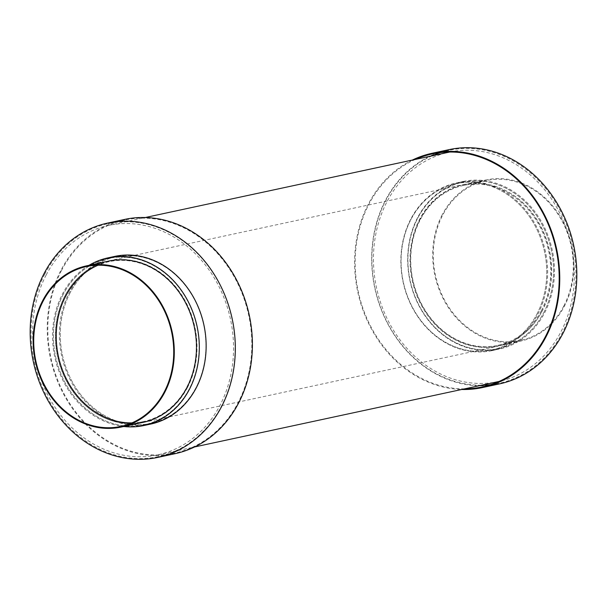 <?xml version="1.0" encoding="UTF-8"?>
<svg xmlns="http://www.w3.org/2000/svg" width="607" height="607" viewBox="0 0 607 607"><rect width="100%" height="100%" fill="white"/><g stroke="black" fill="none" stroke-linecap="round" stroke-linejoin="round"><path stroke-width="0.46" stroke-dasharray="3.04 2.28" d="M124.625 219.423A119.814 101.718 -102.1 0 0 61.049 270.062A119.814 101.718 -102.1 0 0 67.969 401.758A119.814 101.718 -102.1 0 0 175.021 453.695M114.715 256.412A85.739 72.787 -102.1 0 0 69.221 292.65A85.739 72.787 -102.1 0 0 74.175 386.887A85.739 72.787 -102.1 0 0 150.779 424.05M89.009 265.327A85.739 72.787 -102.1 0 0 62.392 294.122A85.739 72.787 -102.1 0 0 123.684 426.501M108.577 261.116A82.431 69.98 -102.1 0 0 64.843 295.95A82.431 69.98 -102.1 0 0 69.6 386.56A82.431 69.98 -102.1 0 0 143.252 422.29M131.947 422.889A81.77 69.418 -102.1 0 0 143.457 421.569A81.77 69.418 -102.1 0 0 186.842 387.016A81.77 69.418 -102.1 0 0 182.123 297.134A81.77 69.418 -102.1 0 0 109.063 261.685A81.77 69.418 -102.1 0 0 98.03 265.221M63.227 294.41A85.079 72.225 -102.1 0 0 68.136 387.926A85.079 72.225 -102.1 0 0 144.147 424.801A85.079 72.225 -102.1 0 0 189.293 388.844A85.079 72.225 -102.1 0 0 184.376 295.336A85.079 72.225 -102.1 0 0 108.365 258.453A85.079 72.225 -102.1 0 0 63.227 294.41A85.079 72.225 77.9 0 1 108.365 258.453A85.079 72.225 77.9 0 1 184.376 295.336A85.079 72.225 77.9 0 1 189.293 388.844A85.079 72.225 77.9 0 1 144.147 424.801A85.079 72.225 77.9 0 1 68.136 387.926A85.079 72.225 77.9 0 1 63.227 294.41M70.055 292.946A85.079 72.225 -102.1 0 0 74.965 386.454A85.079 72.225 -102.1 0 0 150.984 423.337A85.079 72.225 -102.1 0 0 196.122 387.38A85.079 72.225 -102.1 0 0 191.213 293.864A85.079 72.225 -102.1 0 0 115.193 256.989A85.079 72.225 -102.1 0 0 70.055 292.946A85.079 72.225 77.9 0 1 115.193 256.989A85.079 72.225 77.9 0 1 191.213 293.864A85.079 72.225 77.9 0 1 196.122 387.38A85.079 72.225 77.9 0 1 150.984 423.337A85.079 72.225 77.9 0 1 74.965 386.454A85.079 72.225 77.9 0 1 70.055 292.946M44.804 274.03A119.154 101.157 -102.1 0 0 51.686 404.998A119.154 101.157 -102.1 0 0 158.146 456.646A119.154 101.157 -102.1 0 0 221.365 406.288A119.154 101.157 -102.1 0 0 214.491 275.32A119.154 101.157 -102.1 0 0 108.031 223.672A119.154 101.157 -102.1 0 0 44.804 274.03M61.542 270.434A119.154 101.157 -102.1 0 0 68.416 401.402A119.154 101.157 -102.1 0 0 174.884 453.05A119.154 101.157 -102.1 0 0 238.103 402.691A119.154 101.157 -102.1 0 0 231.221 271.724A119.154 101.157 -102.1 0 0 124.761 220.075A119.154 101.157 -102.1 0 0 61.542 270.434M412.381 160.058A119.814 101.718 -102.1 0 0 368.411 203.944A119.814 101.718 -102.1 0 0 369.458 325.17A119.814 101.718 -102.1 0 0 461.73 389.482M449.059 149.633A119.814 101.718 -102.1 0 0 385.483 200.272A119.814 101.718 -102.1 0 0 392.403 331.968A119.814 101.718 -102.1 0 0 499.455 383.897M410.734 219.18A85.739 72.787 -102.1 0 0 415.681 313.424A85.739 72.787 -102.1 0 0 492.285 350.588A85.739 72.787 -102.1 0 0 537.779 314.35A85.739 72.787 -102.1 0 0 532.825 220.113A85.739 72.787 -102.1 0 0 456.221 182.95A85.739 72.787 -102.1 0 0 410.734 219.18M417.563 217.708A85.739 72.787 -102.1 0 0 422.51 311.952A85.739 72.787 -102.1 0 0 499.113 349.116A85.739 72.787 -102.1 0 0 544.608 312.878A85.739 72.787 -102.1 0 0 539.661 218.641A85.739 72.787 -102.1 0 0 463.05 181.478A85.739 72.787 -102.1 0 0 417.563 217.708M420.014 219.544A82.431 69.98 -102.1 0 0 424.771 310.154A82.431 69.98 -102.1 0 0 498.423 345.884A82.431 69.98 -102.1 0 0 542.157 311.05A82.431 69.98 -102.1 0 0 537.4 220.44A82.431 69.98 -102.1 0 0 463.748 184.71A82.431 69.98 -102.1 0 0 420.014 219.544M442.207 214.772A82.431 69.98 -102.1 0 0 446.964 305.382A82.431 69.98 -102.1 0 0 520.616 341.111A82.431 69.98 -102.1 0 0 564.358 306.269A82.431 69.98 -102.1 0 0 559.601 215.667A82.431 69.98 -102.1 0 0 485.941 179.93A82.431 69.98 -102.1 0 0 442.207 214.772M563.865 305.905A81.77 69.418 -102.1 0 0 559.146 216.024A81.77 69.418 -102.1 0 0 486.086 180.583A81.77 69.418 -102.1 0 0 442.7 215.136A81.77 69.418 -102.1 0 0 447.42 305.018A81.77 69.418 -102.1 0 0 520.48 340.466A81.77 69.418 -102.1 0 0 563.865 305.905M541.33 310.754A81.77 69.418 -102.1 0 0 536.603 220.872A81.77 69.418 -102.1 0 0 463.543 185.431A81.77 69.418 -102.1 0 0 420.158 219.984A81.77 69.418 -102.1 0 0 424.877 309.866A81.77 69.418 -102.1 0 0 497.937 345.315A81.77 69.418 -102.1 0 0 541.33 310.754M543.773 312.59A85.079 72.225 -102.1 0 0 538.864 219.074A85.079 72.225 -102.1 0 0 462.853 182.199A85.079 72.225 -102.1 0 0 417.707 218.156A85.079 72.225 -102.1 0 0 422.624 311.664A85.079 72.225 -102.1 0 0 498.635 348.547A85.079 72.225 -102.1 0 0 543.773 312.59A85.079 72.225 77.9 0 1 498.635 348.547A85.079 72.225 77.9 0 1 422.624 311.664A85.079 72.225 77.9 0 1 417.707 218.156A85.079 72.225 77.9 0 1 462.853 182.199A85.079 72.225 77.9 0 1 538.864 219.074A85.079 72.225 77.9 0 1 543.773 312.59M536.945 314.054A85.079 72.225 -102.1 0 0 532.036 220.546A85.079 72.225 -102.1 0 0 456.016 183.663A85.079 72.225 -102.1 0 0 410.878 219.62A85.079 72.225 -102.1 0 0 415.787 313.136A85.079 72.225 -102.1 0 0 491.807 350.011A85.079 72.225 -102.1 0 0 536.945 314.054A85.079 72.225 77.9 0 1 491.807 350.011A85.079 72.225 77.9 0 1 415.787 313.136A85.079 72.225 77.9 0 1 410.878 219.62A85.079 72.225 77.9 0 1 456.016 183.663A85.079 72.225 77.9 0 1 532.036 220.546A85.079 72.225 77.9 0 1 536.945 314.054M490.517 384.709A119.154 101.157 -102.1 0 0 498.969 383.328A119.154 101.157 -102.1 0 0 562.196 332.97A119.154 101.157 -102.1 0 0 555.314 202.002A119.154 101.157 -102.1 0 0 448.854 150.354A119.154 101.157 -102.1 0 0 440.576 152.569M432.025 155.832A119.154 101.157 -102.1 0 0 385.635 200.712A119.154 101.157 -102.1 0 0 387.448 322.78A119.154 101.157 -102.1 0 0 481.381 385.255M415.294 159.429A119.154 101.157 -102.1 0 0 368.897 204.309A119.154 101.157 -102.1 0 0 370.718 326.376A119.154 101.157 -102.1 0 0 464.651 388.852M541.96 311.232A82.628 70.154 77.9 0 1 498.119 346.149A82.628 70.154 77.9 0 1 424.293 310.336A82.628 70.154 77.9 0 1 419.52 219.506A82.628 70.154 77.9 0 1 463.361 184.589A82.628 70.154 77.9 0 1 537.195 220.402A82.628 70.154 77.9 0 1 541.96 311.232M187.48 387.494A82.628 70.154 77.9 0 1 143.639 422.411A82.628 70.154 77.9 0 1 69.805 386.598A82.628 70.154 77.9 0 1 65.04 295.768A82.628 70.154 77.9 0 1 108.881 260.851A82.628 70.154 77.9 0 1 182.707 296.664A82.628 70.154 77.9 0 1 187.48 387.494M46.155 275.039A117.333 99.616 77.9 0 1 108.41 225.447A117.333 99.616 77.9 0 1 213.247 276.306A117.333 99.616 77.9 0 1 220.022 405.279A117.333 99.616 77.9 0 1 157.767 454.871A117.333 99.616 77.9 0 1 52.923 404.012A117.333 99.616 77.9 0 1 46.155 275.039M498.59 381.553A117.333 99.616 77.9 0 1 393.753 330.694A117.333 99.616 77.9 0 1 386.978 201.721A117.333 99.616 77.9 0 1 449.233 152.129M449.719 152.023A117.333 99.616 77.9 0 1 554.221 203.231A117.333 99.616 77.9 0 1 560.845 331.961A117.333 99.616 77.9 0 1 499.075 381.446M143.457 421.569L120.914 426.418M150.984 423.337L144.147 424.801L150.984 423.337M174.884 453.05L158.146 456.646M124.761 220.075L108.031 223.672M115.193 256.989L108.365 258.453L115.193 256.989M109.063 261.685L86.52 266.534M492.285 350.588L499.113 349.116M498.423 345.884L520.616 341.111M463.543 185.431L486.086 180.583M456.016 183.663L462.853 182.199L456.016 183.663M432.116 153.95L448.854 150.354M482.239 386.925L498.969 383.328M491.807 350.011L498.635 348.547L491.807 350.011M497.937 345.315L520.48 340.466M463.748 184.71L485.941 179.93M456.221 182.95L463.05 181.478M143.639 422.411L498.119 346.149M108.41 225.447L145.27 217.518M157.767 454.871L194.619 446.942M108.881 260.851L463.361 184.589"/><path stroke-width="0.91" d="M157.941 457.367L175.021 453.695A119.814 101.718 -102.1 0 0 238.589 403.056A119.814 101.718 -102.1 0 0 231.677 271.359A119.814 101.718 -102.1 0 0 124.625 219.423L107.545 223.103A119.814 101.718 -102.1 0 0 43.977 273.734A119.814 101.718 -102.1 0 0 50.889 405.43A119.814 101.718 -102.1 0 0 157.941 457.367A119.814 101.718 -102.1 0 0 221.517 406.728A119.814 101.718 -102.1 0 0 214.597 275.032A119.814 101.718 -102.1 0 0 107.545 223.103M123.684 426.501A85.739 72.787 -102.1 0 0 143.95 425.522L150.779 424.05A85.739 72.787 -102.1 0 0 196.266 387.82A85.739 72.787 -102.1 0 0 191.319 293.576A85.739 72.787 -102.1 0 0 114.715 256.412L107.887 257.884A85.739 72.787 -102.1 0 0 89.009 265.327M143.95 425.522A85.739 72.787 -102.1 0 0 189.437 389.292A85.739 72.787 -102.1 0 0 184.49 295.048A85.739 72.787 -102.1 0 0 107.887 257.884M121.059 427.07L143.252 422.29A82.431 69.98 -102.1 0 0 186.986 387.456A82.431 69.98 -102.1 0 0 182.229 296.846A82.431 69.98 -102.1 0 0 108.577 261.116L86.384 265.889A82.431 69.98 -102.1 0 0 42.642 300.731A82.431 69.98 -102.1 0 0 47.399 391.333A82.431 69.98 -102.1 0 0 121.059 427.07A82.431 69.98 -102.1 0 0 164.793 392.228A82.431 69.98 -102.1 0 0 160.036 301.618A82.431 69.98 -102.1 0 0 86.384 265.889M43.135 301.095A81.77 69.418 -102.1 0 0 47.854 390.976A81.77 69.418 -102.1 0 0 120.914 426.418A81.77 69.418 -102.1 0 0 164.3 391.864A81.77 69.418 -102.1 0 0 159.58 301.983A81.77 69.418 -102.1 0 0 86.52 266.534A81.77 69.418 -102.1 0 0 43.135 301.095M98.03 265.221A81.77 69.418 -102.1 0 0 65.67 296.246A81.77 69.418 -102.1 0 0 67.074 380.308A81.77 69.418 -102.1 0 0 131.947 422.889M461.73 389.482A119.814 101.718 -102.1 0 0 482.375 387.577A119.814 101.718 -102.1 0 0 545.951 336.938A119.814 101.718 -102.1 0 0 539.031 205.242A119.814 101.718 -102.1 0 0 431.979 153.305A119.814 101.718 -102.1 0 0 412.381 160.058M482.375 387.577L499.455 383.897A119.814 101.718 -102.1 0 0 563.023 333.266A119.814 101.718 -102.1 0 0 556.111 201.57A119.814 101.718 -102.1 0 0 449.059 149.633L431.979 153.305M440.576 152.569A119.154 101.157 -102.1 0 0 432.025 155.832M464.651 388.852A119.154 101.157 -102.1 0 0 482.239 386.925A119.154 101.157 -102.1 0 0 545.458 336.566A119.154 101.157 -102.1 0 0 538.584 205.598A119.154 101.157 -102.1 0 0 432.116 153.95A119.154 101.157 -102.1 0 0 415.294 159.429M481.381 385.255A119.154 101.157 -102.1 0 0 490.517 384.709M145.27 217.518L449.233 152.129A117.333 99.616 77.9 0 1 449.719 152.023M499.075 381.446A117.333 99.616 77.9 0 1 498.59 381.553L194.619 446.942"/></g></svg>
